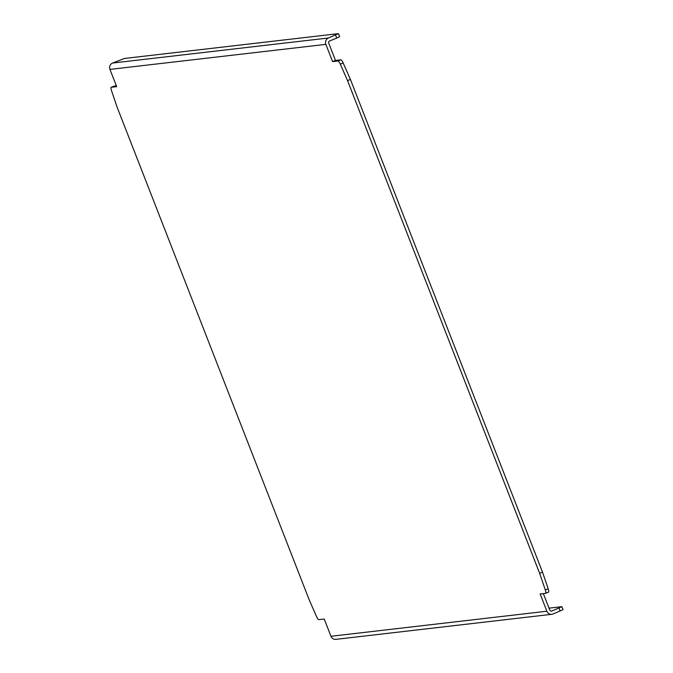 <?xml version="1.0" encoding="UTF-8"?>
<svg xmlns="http://www.w3.org/2000/svg" width="673" height="673" viewBox="0 0 673 673"><rect width="100%" height="100%" fill="white"/><g stroke="black" fill="none" stroke-linecap="round" stroke-linejoin="round"><path stroke-width="1.01" d="M109.951 69.403A4.904 4.745 -96.6 0 1 112.576 63.043L124.564 58.45L338.334 33.65L328.491 37.991A4.904 4.745 83.4 0 0 325.858 44.359L109.951 69.403L116.673 86.666L111.297 87.288L114.166 86.11A4.265 1.043 -112.3 0 0 114.099 86.127A4.265 1.043 -112.3 0 0 114.04 86.161M335.575 35.097L336.736 38.067L339.638 36.645L338.477 33.667M336.736 38.067L329.652 40.969A1.708 1.649 83.4 0 0 328.735 43.181L335.465 60.435L340.841 59.813L337.972 60.991A4.265 1.043 67.7 0 1 340.302 64.145L347.546 80.609L539.637 573.303L545.307 589.943A4.265 1.043 67.7 0 1 545.601 593.334A4.265 1.043 67.7 0 1 545.525 593.35L540.15 593.973L546.88 611.227A4.904 4.745 83.4 0 0 553.063 613.986L563.049 609.662L561.888 606.684L551.902 611.017A1.708 1.649 -96.6 0 1 549.748 610.049L543.338 593.603M561.888 606.684L549.008 608.148M545.66 593.292L548.402 592.173A4.265 1.043 -112.3 0 0 548.47 592.156A4.265 1.043 -112.3 0 0 548.175 588.774L542.505 572.126L539.637 573.303M337.972 60.991L332.588 61.613L325.858 44.359M551.843 614.298L335.936 639.35A4.904 4.745 -96.6 0 1 330.965 636.279L324.235 619.025L318.851 619.648A4.265 1.043 67.7 0 1 316.52 616.493L309.277 600.022L117.186 107.335L111.525 90.687A4.265 1.043 67.7 0 1 111.23 87.305A4.265 1.043 67.7 0 1 111.297 87.288M347.546 80.609L350.414 79.431L343.171 62.968A4.265 1.043 -112.3 0 0 340.841 59.813M332.588 61.613L335.465 60.435M114.166 86.11L116.362 85.858M350.414 79.431L542.505 572.126M551.044 611.109L551.902 611.017M558.985 608.114L560.146 611.092M548.175 588.774L545.307 589.943M330.965 636.279L546.88 611.227M340.302 64.145L343.171 62.968M112.576 63.043L328.491 37.991M545.601 593.334L548.47 592.156M111.23 87.305L114.099 86.127"/></g></svg>
